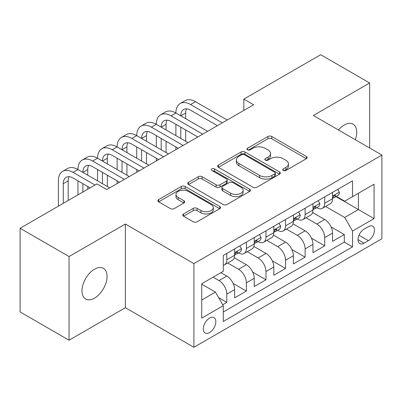 <?xml version="1.0" encoding="UTF-8"?>
<svg xmlns="http://www.w3.org/2000/svg" width="402" height="402" viewBox="0 0 402 402"><rect width="100%" height="100%" fill="white"/><g stroke="black" fill="none" stroke-linecap="round" stroke-linejoin="round"><path stroke-width="0.6" d="M283.254 170.478A1.904 1.1 0 0 0 285.948 170.478L306.369 158.684A2.719 1.568 0 0 0 307.168 157.574A2.719 1.568 0 0 0 306.369 156.468L271.772 136.489A2.719 1.568 0 0 0 267.928 136.489L247.501 148.283A1.904 1.1 0 0 0 246.944 149.057A1.904 1.1 0 0 0 247.501 149.835A1.904 1.1 0 0 0 250.195 149.835L252.838 148.308A8.698 5.02 0 0 1 265.139 148.308L268.023 149.976A8.698 5.02 0 0 1 270.571 153.524A8.698 5.02 0 0 1 268.023 157.076L265.38 158.604A1.904 1.1 0 0 0 264.823 159.378A1.904 1.1 0 0 0 265.38 160.157A1.904 1.1 0 0 0 268.069 160.157L270.712 158.629A8.698 5.02 0 0 1 283.013 158.629L285.897 160.292A8.698 5.02 0 0 1 288.445 163.845A8.698 5.02 0 0 1 285.897 167.398L283.254 168.925A1.904 1.1 0 0 0 282.696 169.699A1.904 1.1 0 0 0 283.254 170.478L283.254 168.925M94.515 298.148A17.723 10.236 120 0 0 106.098 282.531A17.723 10.236 120 0 0 103.379 268.325A17.723 10.236 120 0 0 94.515 269.204A17.723 10.236 120 0 0 82.938 284.822A17.723 10.236 120 0 0 85.656 299.028A17.723 10.236 120 0 0 94.515 298.148M355.338 139.73A17.723 10.236 120 0 0 353.067 124.173A17.723 10.236 120 0 0 344.202 125.052A17.723 10.236 120 0 0 338.454 129.982M209.568 332.58A8.864 5.115 120 0 0 215.356 324.766A8.864 5.115 120 0 0 214 317.665A8.864 5.115 120 0 0 209.568 318.103A8.864 5.115 120 0 0 203.779 325.916A8.864 5.115 120 0 0 205.136 333.017A8.864 5.115 120 0 0 209.568 332.58M183.538 213.954A2.719 1.568 0 0 0 182.744 215.065A2.719 1.568 0 0 0 183.538 216.17L193.246 221.778A2.719 1.568 0 0 0 197.091 221.778L219.773 208.683A2.719 1.568 0 0 0 220.572 207.573A2.719 1.568 0 0 0 219.773 206.462L185.176 186.488A2.719 1.568 0 0 0 181.332 186.488L158.649 199.583A2.719 1.568 0 0 0 157.85 200.688A2.719 1.568 0 0 0 158.649 201.799L170.373 208.573A2.719 1.568 0 0 0 174.217 208.573L183.925 202.965A2.719 1.568 0 0 0 184.719 201.854A2.719 1.568 0 0 0 183.925 200.749L178.111 197.387A7.271 4.196 0 0 1 175.981 194.422A7.271 4.196 0 0 1 180.468 190.543A7.271 4.196 0 0 1 188.392 191.452L211.171 204.603A7.271 4.196 0 0 1 213.301 207.573A7.271 4.196 0 0 1 208.814 211.452A7.271 4.196 0 0 1 200.889 210.542L197.091 208.347A2.719 1.568 0 0 0 193.246 208.347L183.538 213.954L183.538 216.17M125.359 224.035L69.059 256.541L20.1 228.276L20.1 311.942L69.059 340.208L125.359 307.706L193.9 347.278L193.9 263.606L125.359 224.035L125.359 307.706M369.659 148.001L369.659 82.988L313.359 115.495L381.9 155.066L193.9 263.606M369.659 82.988L320.701 54.722L243.838 99.103L243.838 110.409M20.1 228.276L96.962 183.9L106.756 189.553L253.632 104.756L243.838 99.103M253.029 187.262A2.719 1.568 0 0 0 256.873 187.262L279.556 174.166A2.719 1.568 0 0 0 280.35 173.056A2.719 1.568 0 0 0 279.556 171.945L244.954 151.971A2.719 1.568 0 0 0 241.11 151.971L218.427 165.066A2.719 1.568 0 0 0 217.633 166.177A2.719 1.568 0 0 0 218.427 167.287L253.029 187.262M212.557 170.89A1.904 1.1 0 0 1 214.487 171.157L214.487 168.895L249.667 189.206A2.719 1.568 0 0 1 250.461 190.317A2.719 1.568 0 0 1 249.667 191.422L226.984 204.517A2.719 1.568 0 0 1 223.14 204.517L188.538 184.543L188.538 182.322A2.719 1.568 0 0 0 187.744 183.433A2.719 1.568 0 0 0 188.538 184.543M188.538 182.322L198.246 176.719A2.719 1.568 0 0 1 202.09 176.719L216.12 184.819A2.719 1.568 0 0 0 219.964 184.819L226.406 181.101A2.719 1.568 0 0 0 227.2 179.995A2.719 1.568 0 0 0 226.406 178.885L211.799 170.448A1.904 1.1 0 0 1 211.241 169.674A1.904 1.1 0 0 1 212.412 168.659A1.904 1.1 0 0 1 214.487 168.895M222.738 304.736L226.803 302.389L218.673 297.696M213.09 277.174L218.969 280.566A11.08 6.397 60 0 1 226.803 294.133L234.632 289.611L234.632 297.867L246.386 291.083L233.14 283.435M227.698 262.993L238.552 269.26A11.08 6.397 60 0 1 246.386 282.827L254.22 278.305L254.22 286.561L265.968 279.777L252.722 272.129M247.28 251.687L258.134 257.953A11.08 6.397 60 0 1 265.968 271.521L273.802 266.998L273.802 275.254L285.551 268.471L272.305 260.823M266.863 240.381L277.717 246.647A11.08 6.397 60 0 1 285.551 260.215L293.385 255.692L293.385 263.948L305.133 257.164L291.887 249.516M286.445 229.075L297.299 235.341A11.08 6.397 60 0 1 305.133 248.908L312.967 244.386L312.967 252.642L324.715 245.858L324.715 237.602A11.08 6.397 -120 0 0 316.882 224.035L306.028 217.768M311.475 238.21L324.715 245.858M234.632 289.611A11.08 6.397 -120 0 0 226.803 276.043L220.924 272.651M254.22 278.305A11.08 6.397 -120 0 0 246.386 264.737L234.276 257.747M273.802 266.998A11.08 6.397 -120 0 0 265.968 253.431L253.858 246.441M293.385 255.692A11.08 6.397 -120 0 0 285.551 242.125L273.44 235.135M312.967 244.386A11.08 6.397 -120 0 0 305.133 230.818L293.023 223.829M368.388 226.638L364.081 229.125A8.588 4.955 120 0 0 358.468 236.693A8.588 4.955 120 0 0 359.785 243.572A8.588 4.955 120 0 0 364.081 243.145L368.388 240.657A8.588 4.955 120 0 0 373.996 233.09A8.588 4.955 120 0 0 372.679 226.21A8.588 4.955 120 0 0 368.388 226.638M193.9 347.278L381.9 238.738L381.9 155.066M201.734 300.013L215.442 292.098L223.276 305.666L223.276 321.499L352.524 246.873L352.524 231.044L344.69 217.477L325.61 206.462M223.276 305.666L201.734 318.103L201.734 283.732L223.276 271.295L223.276 255.466L352.524 180.845L352.524 196.673L374.066 184.237L374.066 218.608L352.524 231.044M238.446 252.923L238.552 252.979A11.08 6.397 60 0 0 244.089 253.531L251.923 249.009A11.08 6.397 -120 0 0 254.22 243.934L254.22 237.602M258.034 241.617L258.134 241.672A11.08 6.397 60 0 0 263.672 242.225L271.506 237.703A11.08 6.397 -120 0 0 273.802 232.627L273.802 226.296M277.616 230.311L277.717 230.366A11.08 6.397 60 0 0 283.254 230.919L291.088 226.396A11.08 6.397 -120 0 0 293.385 221.321L293.385 214.99M297.199 219.005L297.299 219.06A11.08 6.397 60 0 0 302.842 219.613L310.671 215.09A11.08 6.397 -120 0 0 312.967 210.015L312.967 203.683M223.276 312.002L344.298 242.125L344.298 234.552L332.549 241.336L332.549 233.08A11.08 6.397 -120 0 0 324.715 219.512L312.605 212.522M316.781 207.698L316.882 207.754A11.08 6.397 -120 0 0 322.424 208.306A11.08 6.397 -120 0 0 324.715 203.231L324.715 196.9M322.424 208.306L330.258 203.784A11.08 6.397 -120 0 0 332.549 198.709L332.549 192.377M226.803 253.431L226.803 259.762A11.08 6.397 60 0 1 224.507 264.838A11.08 6.397 60 0 1 223.276 265.285M224.507 264.838L232.341 260.315A11.08 6.397 -120 0 0 234.632 255.24L234.632 248.908M246.386 242.125L246.386 248.456A11.08 6.397 60 0 1 244.089 253.531M265.968 230.818L265.968 237.15A11.08 6.397 60 0 1 263.672 242.225M285.551 219.512L285.551 225.844A11.08 6.397 60 0 1 283.254 230.919M305.133 208.206L305.133 214.537A11.08 6.397 60 0 1 302.842 219.613M305.133 248.908L305.133 257.164M285.551 260.215L285.551 268.471M265.968 271.521L265.968 279.777M246.386 282.827L246.386 291.083M226.803 294.133L226.803 302.389M215.442 292.098L201.734 284.184M344.69 217.477L358.398 209.563L358.398 193.282L374.066 184.237M335.971 196.618L374.066 218.608M336.363 196.392L344.69 201.196L352.524 196.673M69.059 256.541L69.059 340.208M331.057 226.904L344.298 234.552M344.298 242.125L352.524 246.873M284.018 170.744L285.897 169.659A8.698 5.02 0 0 0 288.445 166.106L288.445 163.845M270.571 153.524L270.571 155.785A8.698 5.02 0 0 1 268.023 159.338L266.139 160.423M306.334 158.705L271.772 138.75A2.719 1.568 0 0 0 267.928 138.75L248.265 150.102M279.521 174.187L244.954 154.232A2.719 1.568 0 0 0 241.11 154.232L218.467 167.307M274.752 173.835A1.904 1.1 0 0 0 275.305 173.056A1.904 1.1 0 0 0 274.752 172.282L244.381 154.745A1.904 1.1 0 0 0 241.687 154.745L238.899 156.353A8.698 5.02 0 0 0 236.351 159.906A8.698 5.02 0 0 0 238.899 163.458L259.662 175.443A8.698 5.02 0 0 0 271.963 175.443L274.752 173.835L274.752 176.096A1.904 1.1 0 0 0 275.305 175.317L275.305 173.056M236.351 159.906L236.351 162.167A8.698 5.02 0 0 0 238.899 165.719L238.899 163.458M274.752 176.096L271.963 177.704A8.698 5.02 0 0 1 259.662 177.704L238.899 165.719M188.573 184.563L198.246 178.98L198.246 176.719M227.2 179.995L227.2 182.257A2.719 1.568 0 0 1 226.406 183.362L219.964 187.081A2.719 1.568 0 0 1 216.12 187.081L202.09 178.98A2.719 1.568 0 0 0 198.246 178.98M214.487 171.157L249.627 191.447M230.683 193.226A7.271 4.196 0 0 0 238.607 194.136A7.271 4.196 0 0 0 243.094 190.257A7.271 4.196 0 0 0 240.969 187.292L232.939 182.659A2.719 1.568 0 0 0 229.095 182.659L222.658 186.372A2.719 1.568 0 0 0 221.864 187.483A2.719 1.568 0 0 0 222.658 188.593L230.683 193.226L230.683 195.488A7.271 4.196 0 0 0 238.607 196.397A7.271 4.196 0 0 0 243.094 192.518L243.094 190.257M221.864 187.483L221.864 189.744A2.719 1.568 0 0 0 222.658 190.855L222.658 188.593M230.683 195.488L222.658 190.855M213.301 207.573L213.301 209.834A7.271 4.196 0 0 1 208.814 213.713A7.271 4.196 0 0 1 200.889 212.804L197.091 210.608A2.719 1.568 0 0 0 193.246 210.608L183.578 216.196M175.981 194.422L175.981 196.684A7.271 4.196 0 0 0 178.111 199.648L178.111 197.387M183.89 202.985L178.111 199.648M219.738 208.703L185.176 188.749A2.719 1.568 0 0 0 181.332 188.749L158.684 201.824M337.74 189.382L339.404 192.267A7.342 4.236 60 0 1 337.886 195.513L334.162 197.658A7.342 4.236 -120 0 0 335.444 195.97L335.288 195.317L334.369 195.503L333.092 197.327A7.342 4.236 60 0 1 332.549 198.372M58.385 206.171L58.385 180.845A20.773 11.995 60 0 1 62.687 171.337L67.581 168.513A20.773 11.995 60 0 1 77.968 169.538A20.773 11.995 60 0 1 82.269 160.031L87.164 157.207A20.773 11.995 60 0 1 97.55 158.232A20.773 11.995 60 0 1 101.852 148.725L106.751 145.901A20.773 11.995 60 0 1 117.133 146.926A20.773 11.995 60 0 1 121.439 137.419L126.334 134.595A20.773 11.995 60 0 1 136.72 135.62A20.773 11.995 60 0 1 141.022 126.112L145.916 123.288A20.773 11.995 60 0 1 156.303 124.313A20.773 11.995 60 0 1 160.604 114.806L165.498 111.982A20.773 11.995 60 0 1 175.885 113.007A20.773 11.995 60 0 1 180.186 103.5L185.081 100.676A20.773 11.995 60 0 1 195.467 101.701L227.19 120.017M180.186 103.5A20.773 11.995 60 0 1 190.573 104.53L222.296 122.846M332.796 198.005L332.826 198.005A7.342 4.236 -120 0 0 334.162 197.658M217.402 125.67L190.573 110.183A13.849 7.995 -120 0 0 183.649 109.495A13.849 7.995 -120 0 0 180.779 115.836L185.674 113.007L185.674 118.66M186.543 108.857A13.849 7.995 -120 0 0 185.674 113.007M180.779 127.143L180.779 138.449M185.674 129.967L185.674 141.273M175.885 149.639L175.885 146.926M175.885 135.62L175.885 124.313M318.158 200.688L319.821 203.573A7.342 4.236 60 0 1 318.304 206.819L314.58 208.965A7.342 4.236 -120 0 0 315.856 207.276L315.706 206.623L314.786 206.809L313.51 208.633A7.342 4.236 60 0 1 312.967 209.678M160.604 114.806A20.773 11.995 60 0 1 170.991 115.836L175.885 113.007L207.608 131.323M170.991 115.836L202.714 134.152M313.213 209.311L313.243 209.311A7.342 4.236 -120 0 0 314.58 208.965M197.819 136.976L170.991 121.489A13.849 7.995 -120 0 0 164.066 120.801A13.849 7.995 -120 0 0 161.197 127.143L166.091 124.313L166.091 129.967M166.961 120.163A13.849 7.995 -120 0 0 166.091 124.313M161.197 138.449L161.197 149.755M166.091 141.273L166.091 152.579M156.303 160.946L156.303 158.232M156.303 146.926L156.303 135.62M298.575 211.995L300.239 214.879A7.342 4.236 60 0 1 298.716 218.125L294.998 220.271A7.342 4.236 -120 0 0 296.274 218.582L296.118 217.929L295.204 218.115L293.927 219.939A7.342 4.236 60 0 1 293.385 220.984M141.022 126.112A20.773 11.995 60 0 1 151.403 127.143L156.303 124.313L188.025 142.63M151.403 127.143L183.131 145.459M293.631 220.618L293.656 220.618A7.342 4.236 -120 0 0 294.998 220.271M178.232 148.283L151.403 132.796A13.849 7.995 -120 0 0 144.484 132.107A13.849 7.995 -120 0 0 141.615 138.449L146.509 135.62L146.509 141.273M147.378 131.469A13.849 7.995 -120 0 0 146.509 135.62M141.615 149.755L141.615 161.061M146.509 152.579L146.509 163.885M136.72 172.252L136.72 169.538M136.72 158.232L136.72 146.926M278.988 223.301L280.656 226.185A7.342 4.236 60 0 1 279.134 229.431L275.415 231.577A7.342 4.236 -120 0 0 276.692 229.889L276.536 229.235L275.621 229.421L274.34 231.245A7.342 4.236 60 0 1 273.802 232.291M121.439 137.419A20.773 11.995 60 0 1 131.821 138.449L136.72 135.62L168.443 153.936M131.821 138.449L163.549 156.765M274.043 231.924L274.074 231.924A7.342 4.236 -120 0 0 275.415 231.577M158.649 159.589L131.821 144.102A13.849 7.995 -120 0 0 124.896 143.413A13.849 7.995 -120 0 0 122.032 149.755L126.926 146.926L126.926 152.579M127.796 142.775A13.849 7.995 -120 0 0 126.926 146.926M122.032 161.061L122.032 172.368M126.926 163.885L126.926 175.192M117.133 183.558L117.133 180.845M117.133 169.538L117.133 158.232M259.406 234.607L261.069 237.492A7.342 4.236 60 0 1 259.551 240.738L255.833 242.883A7.342 4.236 -120 0 0 257.109 241.195L256.953 240.542L256.039 240.728L254.757 242.552A7.342 4.236 60 0 1 254.22 243.597M101.852 148.725A20.773 11.995 60 0 1 112.238 149.755L117.133 146.926L148.861 165.242M112.238 149.755L143.961 168.071M254.461 243.23L254.491 243.23A7.342 4.236 -120 0 0 255.833 242.883M139.067 170.895L112.238 155.408A13.849 7.995 -120 0 0 105.314 154.72A13.849 7.995 -120 0 0 102.45 161.061L107.344 158.232L107.344 163.885M108.208 154.082A13.849 7.995 -120 0 0 107.344 158.232M102.45 172.368L102.45 183.674M107.344 175.192L107.344 186.498M97.55 180.845L97.55 169.538M239.823 245.913L241.486 248.798A7.342 4.236 60 0 1 239.969 252.044L236.245 254.19A7.342 4.236 -120 0 0 237.527 252.501L237.371 251.848L236.451 252.034L235.175 253.858A7.342 4.236 60 0 1 234.632 254.903M82.269 160.031A20.773 11.995 60 0 1 92.656 161.061L97.55 158.232L129.278 176.548M92.656 161.061L124.379 179.377M234.879 254.536L234.909 254.536A7.342 4.236 -120 0 0 236.245 254.19M119.484 182.201L92.656 166.714A13.849 7.995 -120 0 0 85.732 166.026A13.849 7.995 -120 0 0 82.862 172.368L87.762 169.538L87.762 175.192M88.626 165.388A13.849 7.995 -120 0 0 87.762 169.538M82.862 183.674L82.862 192.04M87.762 186.498L87.762 189.211M77.968 194.864L77.968 180.845M62.687 171.337A20.773 11.995 60 0 1 73.074 172.368L77.968 169.538L109.691 187.855M73.074 172.368L95.008 185.031M90.108 187.855L73.074 178.021A13.849 7.995 -120 0 0 66.149 177.332A13.849 7.995 -120 0 0 63.28 183.674L63.28 203.347M69.043 176.694A13.849 7.995 -120 0 0 68.179 180.845L68.179 200.518M218.969 280.566L226.803 276.043M238.552 269.26L246.386 264.737M258.134 257.953L265.968 253.431M277.717 246.647L285.551 242.125M297.299 235.341L305.133 230.818M316.882 224.035L324.715 219.512M324.715 203.231L332.549 198.709M226.803 259.762L234.632 255.24M246.386 248.456L254.22 243.934M265.968 237.15L273.802 232.627M285.551 225.844L293.385 221.321M305.133 214.537L312.967 210.015M324.715 237.602L332.549 233.08M358.996 235.235L368.388 240.657M358.006 239.637L364.081 243.145M285.897 169.659L285.897 167.398M265.38 160.157L265.38 158.604M268.023 159.338L268.023 157.076M247.501 149.835L247.501 148.283M267.928 138.75L267.928 136.489M271.772 138.75L271.772 136.489M306.369 158.684L306.369 156.468M218.427 167.287L218.427 165.066M241.11 154.232L241.11 151.971M244.954 154.232L244.954 151.971M279.556 174.166L279.556 171.945M259.662 177.704L259.662 175.443M271.963 177.704L271.963 175.443M202.09 178.98L202.09 176.719M216.12 187.081L216.12 184.819M219.964 187.081L219.964 184.819M226.406 183.362L226.406 181.101M249.667 191.422L249.667 189.206M193.246 210.608L193.246 208.347M197.091 210.608L197.091 208.347M200.889 212.804L200.889 210.542M183.925 202.965L183.925 200.749M158.649 201.799L158.649 199.583M181.332 188.749L181.332 186.488M185.176 188.749L185.176 186.488M219.773 208.683L219.773 206.462M339.353 192.181L332.549 196.111M195.467 101.701L190.573 104.53M334.494 195.422L335.444 195.97M319.771 203.487L312.967 207.417M314.912 206.728L315.856 207.276M300.188 214.794L293.385 218.723M295.329 218.035L296.274 218.582M280.606 226.1L273.802 230.029M275.742 229.341L276.692 229.889M261.024 237.406L254.22 241.336M256.159 240.647L257.109 241.195M241.441 248.712L234.632 252.642M236.577 251.953L237.527 252.501M68.179 180.845L63.28 183.674"/></g></svg>
